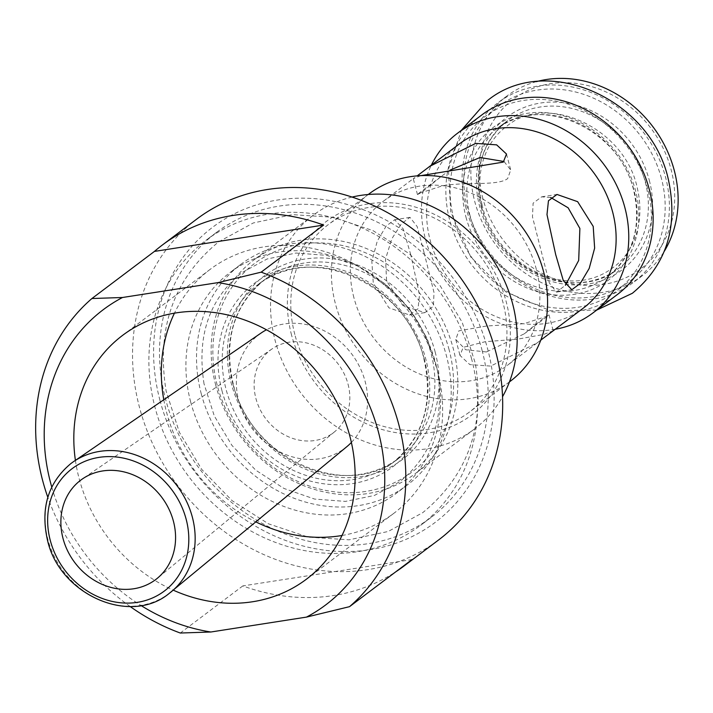 <?xml version="1.0" encoding="UTF-8"?>
<svg xmlns="http://www.w3.org/2000/svg" width="713" height="713" viewBox="0 0 713 713"><rect width="100%" height="100%" fill="white"/><g stroke="black" fill="none" stroke-linecap="round" stroke-linejoin="round"><path stroke-width="0.53" stroke-dasharray="3.56 2.67" d="M486.444 351.964L465.678 349.744L455.767 339.486L458.842 330.85L486.489 326.028L523.948 323.693L548.047 315.877L549.001 314.852L544.349 317.526L524.18 333.871L486.444 351.964M450.046 170.131L442.31 175.594L422.141 191.94L417.488 194.613L418.442 193.588L442.541 185.772C465.847 181.61 497.621 186.209 507.647 178.615L510.722 169.979L504.029 161.512M482.942 198.722A106.077 92.645 53 0 1 550.489 83.715A106.077 92.645 53 0 1 671.058 169.418A106.077 92.645 53 0 1 603.519 284.416A106.077 92.645 53 0 1 482.942 198.722M536.434 81.638A112.502 98.26 -127 0 0 506.783 96.112A112.502 98.26 -127 0 0 474.742 201.494A112.502 98.26 -127 0 0 642.217 275.797A112.502 98.26 -127 0 0 664.293 251.279M453.842 218.944A109.285 95.453 53 0 1 523.431 100.462A109.285 95.453 53 0 1 647.654 188.758A109.285 95.453 53 0 1 578.065 307.25A109.285 95.453 53 0 1 453.842 218.944M481.783 114.953A112.502 98.26 -127 0 0 449.743 220.335A112.502 98.26 -127 0 0 617.217 294.638M661.406 178.393A109.285 95.453 -127 0 0 537.183 90.096A109.285 95.453 -127 0 0 467.594 208.588A109.285 95.453 -127 0 0 591.817 296.884A109.285 95.453 -127 0 0 661.406 178.393M465.99 208.089A112.502 98.26 53 0 1 498.03 102.708A112.502 98.26 53 0 1 665.505 177.011A112.502 98.26 53 0 1 633.465 282.393A112.502 98.26 53 0 1 465.99 208.089M555.249 329.263A112.502 98.26 53 0 1 425.367 238.703A112.502 98.26 53 0 1 431.427 164.988M353.906 297.678A102.859 89.838 53 0 1 383.211 201.333A102.859 89.838 53 0 1 536.328 269.264A102.859 89.838 53 0 1 507.032 365.609A102.859 89.838 53 0 1 353.906 297.678M510.107 381.402A117.324 102.467 53 0 1 335.458 303.916A117.324 102.467 53 0 1 368.879 194.016M583.287 308.141A102.859 89.838 53 0 1 430.162 240.201A102.859 89.838 53 0 1 459.457 143.857M410.786 254.808L403.166 228.828L394.663 219.738L386.214 226.021L377.284 241.065L371.847 261.377L373.282 283.07L388.897 307.82L409.503 315.012L418.032 308.702L419.502 294.843L410.786 254.808M420.804 175.648L413.282 178.669L417.185 175.879M482.05 350.226A178.393 155.808 53 0 1 431.24 517.326A178.393 155.808 53 0 1 165.674 399.503A178.393 155.808 53 0 1 216.485 232.402A178.393 155.808 53 0 1 482.05 350.226M471.427 358.229A178.393 155.808 53 0 1 420.608 525.338A178.393 155.808 53 0 1 155.051 407.515A178.393 155.808 53 0 1 205.861 240.406A178.393 155.808 53 0 1 471.427 358.229M190.674 401.963A138.215 120.72 53 0 1 230.041 272.5A138.215 120.72 53 0 1 435.795 363.782A138.215 120.72 53 0 1 396.428 493.253A138.215 120.72 53 0 1 190.674 401.963M201.298 393.95A138.215 120.72 53 0 1 240.664 264.487A138.215 120.72 53 0 1 446.418 355.769A138.215 120.72 53 0 1 407.052 485.241A138.215 120.72 53 0 1 201.298 393.95M51.764 487.095A184.827 161.423 -127 0 0 141.022 605.524M130.14 606.513A200.897 175.46 53 0 1 47.816 497.291M449.101 349.753A130.666 114.125 -127 0 0 300.574 244.185A130.666 114.125 -127 0 0 217.376 385.849A130.666 114.125 -127 0 0 365.894 491.409A130.666 114.125 -127 0 0 449.101 349.753M215.772 385.35A133.875 116.932 53 0 1 253.908 259.942A133.875 116.932 53 0 1 453.201 348.363A133.875 116.932 53 0 1 415.064 473.771A133.875 116.932 53 0 1 215.772 385.35M291.555 335.048A121.023 105.702 53 0 1 368.612 203.838A121.023 105.702 53 0 1 506.177 301.617A121.023 105.702 53 0 1 429.119 432.827A121.023 105.702 53 0 1 291.555 335.048M352.07 197.073A133.875 116.932 -127 0 0 313.283 215.192A133.875 116.932 -127 0 0 275.156 340.591A133.875 116.932 -127 0 0 474.448 429.012A133.875 116.932 -127 0 0 502.54 396.713M159.97 400.394A184.827 161.423 53 0 1 277.66 200.014A184.827 161.423 53 0 1 487.745 349.334A184.827 161.423 53 0 1 370.056 549.714A184.827 161.423 53 0 1 159.97 400.394M196.69 219.141A200.897 175.46 -127 0 0 139.472 407.319A200.897 175.46 -127 0 0 438.531 540.008M75.409 460.366A152.68 133.349 -127 0 0 79.09 478.396A152.68 133.349 -127 0 0 173.241 590.15M163.785 399.761A152.68 133.349 -127 0 0 166.601 412.444A152.68 133.349 -127 0 0 255.833 521.889M342.017 535.49A152.68 133.349 -127 0 0 393.888 513.28A152.68 133.349 -127 0 0 437.372 370.261A152.68 133.349 -127 0 0 210.085 269.425A152.68 133.349 -127 0 0 174.444 313.167M553.199 330.814L543.636 334.45L517.094 339.263L485.303 341.679L463.2 347.347L459.983 355.43L469.84 364.601L490.687 366.099L537.112 342.935L540.784 340.137M424.11 252.732L434.021 292.588L433.388 306.278L424.832 312.633L402.943 305.645L386.606 280.993L385.528 259.095L391.811 238.793L401.499 223.695L409.984 217.349L417.194 226.591L424.11 252.732M550.703 197.492L541.666 196.833L533.11 203.178L532.477 216.895L549.295 282.883L556.505 292.116L565.418 285.271M294.834 334.54A117.324 102.467 53 0 1 328.247 224.64A117.324 102.467 53 0 1 502.897 302.125A117.324 102.467 53 0 1 469.484 412.025A117.324 102.467 53 0 1 294.834 334.54M348.042 384.182A51.942 45.365 53 0 1 334.647 431.73A51.942 45.365 53 0 1 255.922 398.531A51.942 45.365 53 0 1 272.161 348.835A51.942 45.365 53 0 1 348.042 384.182M351.384 442.452A71.238 62.218 -127 0 0 365.145 381.517A71.238 62.218 -127 0 0 266.475 329.789M261.083 333.042A71.238 62.218 -127 0 0 238.819 401.187A71.238 62.218 -127 0 0 346.768 446.73M412.034 559.553L242.812 585.917A200.897 175.46 -127 0 0 395.867 571.746M242.812 585.917L180.309 633.028M649.293 180.282A95.631 83.519 53 0 1 588.403 283.961A95.631 83.519 53 0 1 479.706 206.699A95.631 83.519 53 0 1 540.597 103.02A95.631 83.519 53 0 1 649.293 180.282M481.302 207.198A92.414 80.712 -127 0 0 618.875 268.231A92.414 80.712 -127 0 0 645.194 181.663A92.414 80.712 -127 0 0 507.629 120.631A92.414 80.712 -127 0 0 481.302 207.198M470.054 215.674A92.414 80.712 53 0 1 496.373 129.115A92.414 80.712 53 0 1 633.946 190.148A92.414 80.712 53 0 1 607.619 276.706A92.414 80.712 53 0 1 470.054 215.674M465.954 217.064A95.631 83.519 -127 0 0 574.651 294.317A95.631 83.519 -127 0 0 635.541 190.647A95.631 83.519 -127 0 0 526.845 113.385A95.631 83.519 -127 0 0 465.954 217.064M424.155 358.496A111.7 97.556 53 0 1 392.346 463.12A111.7 97.556 53 0 1 226.066 389.351A111.7 97.556 53 0 1 257.883 284.719A111.7 97.556 53 0 1 424.155 358.496M221.966 390.733A114.918 100.364 -127 0 0 352.587 483.574A114.918 100.364 -127 0 0 425.759 358.995A114.918 100.364 -127 0 0 295.137 266.154A114.918 100.364 -127 0 0 221.966 390.733M435.135 351.928A114.918 100.364 53 0 1 361.963 476.507A114.918 100.364 53 0 1 231.342 383.665A114.918 100.364 53 0 1 304.513 259.086A114.918 100.364 53 0 1 435.135 351.928M232.937 384.164A111.7 97.556 -127 0 0 399.218 457.942A111.7 97.556 -127 0 0 431.035 353.309A111.7 97.556 -127 0 0 264.755 279.541A111.7 97.556 -127 0 0 232.937 384.164M170.238 592.61A81.434 71.131 53 0 1 47.931 539.661A81.434 71.131 53 0 1 72.218 462.568M506.783 96.112L498.03 102.708M481.56 206.815C495.428 269.059 575.944 304.371 618.875 268.231L607.619 276.706C633.099 255.682 641.78 226.948 633.688 190.523C619.829 128.287 539.304 92.975 496.373 129.115L507.629 120.631C482.157 141.664 473.468 170.389 481.56 206.815M417.488 194.613L413.282 178.669L383.211 201.333M431.24 517.326L420.608 525.338M240.664 264.487L230.041 272.5M423.896 358.871C433.7 402.872 423.183 437.622 392.346 463.12L399.218 457.942C347.142 501.685 249.924 458.922 233.196 383.79C223.392 339.789 233.909 305.039 264.755 279.541L257.883 284.719C309.959 240.976 407.168 283.747 423.896 358.871M306.376 579.232L393.888 513.28M313.283 215.192L253.908 259.942M549.001 314.852L553.217 330.796M506.506 154.035L510.722 169.979M424.832 312.633L409.503 315.012M556.505 292.116L571.826 289.728M368.229 194.506L328.247 224.64M334.647 431.73L157.368 578.252M272.161 348.835L82.485 478.895M509.456 381.892L469.484 412.025M541.666 196.833L556.987 194.453M409.984 217.349L394.663 219.738M455.767 339.486L459.983 355.43M474.448 429.012L415.064 473.771M122.583 335.377L210.085 269.425M407.052 485.241L396.428 493.253M216.485 232.402L205.861 240.406M537.112 342.935L507.032 365.609M642.217 275.797L633.465 282.393M524.18 333.871L548.047 315.877M418.442 193.588L442.31 175.594M204.034 383.852C196.583 336.001 209.203 298.925 241.894 272.616L267.108 258.979L296.011 253.044L326.83 255.361L357.463 265.958L385.706 284.246L409.512 308.996L427.167 338.479L437.443 370.582C444.885 418.433 432.265 455.518 399.574 481.819L374.37 495.464L345.457 501.399L314.638 499.082L284.015 488.476L255.762 470.197L231.957 445.438L214.301 415.955L204.034 383.852M218.677 241.814L253.284 222.964L292.357 214.631L333.176 217.287L373.024 230.638L409.289 253.703L439.663 284.924L462.167 322.258L475.313 363.265C485.473 425.679 467.969 475.464 422.791 512.62L388.193 531.479L349.112 539.812L308.292 537.147L268.453 523.805L232.18 500.731L201.806 469.51L179.311 432.185L166.156 391.179C155.995 328.764 173.509 278.97 218.677 241.814M482.033 204.595C474.083 168.892 487.835 139.632 506.604 126.433C546.078 92.039 625.845 127.689 637.591 189.453C645.541 225.148 631.789 254.416 613.02 267.616C566.416 303.078 494.296 263.07 482.033 204.595M596.728 310.075L550.4 310.77L505.954 291.938L470.794 257.01L450.732 211.886L448.432 169.373L461.302 130.39"/><path stroke-width="1.07" d="M349.53 606.665L306.465 617.11A184.827 161.423 -127 0 0 378.371 431.775A184.827 161.423 -127 0 0 218.089 282.606L261.154 272.161A200.897 175.46 53 0 1 398.87 424.85A200.897 175.46 53 0 1 349.53 606.665L412.034 559.553A200.897 175.46 -127 0 1 404.155 565.917A200.897 175.46 -127 0 1 395.867 571.746M504.029 161.512L480.045 157.502L450.046 170.131M664.293 251.279A112.502 98.26 -127 0 0 674.257 170.416A112.502 98.26 -127 0 0 536.434 81.638M592.842 313.007L617.217 294.638A112.502 98.26 -127 0 0 649.258 189.257A112.502 98.26 -127 0 0 481.783 114.953L457.407 133.331A112.502 98.26 53 0 1 624.882 207.635A112.502 98.26 53 0 1 592.842 313.007A112.502 98.26 53 0 1 555.249 329.263M431.427 164.988A112.502 98.26 53 0 1 457.407 133.331M368.229 194.506L368.879 194.016A117.324 102.467 53 0 1 543.529 271.501A117.324 102.467 53 0 1 510.107 381.402L509.456 381.892M555.703 254.657L546.987 214.604L548.457 200.754L556.987 194.453L577.637 201.672L593.207 226.395L594.642 248.142L589.188 268.436L580.293 283.426L571.826 289.728L563.323 280.628L555.703 254.657M417.185 175.879L459.457 143.857A102.859 89.838 53 0 1 612.583 211.788A102.859 89.838 53 0 1 583.287 308.141L540.784 340.137M429.378 166.53L475.705 143.384L496.649 144.864L506.506 154.035L503.289 162.118L420.804 175.648M47.816 497.291A200.897 175.46 53 0 1 42.593 480.339A200.897 175.46 53 0 1 91.924 298.524L122.493 297.499A184.827 161.423 -127 0 0 50.587 482.835A184.827 161.423 -127 0 0 51.764 487.095M141.022 605.524A184.827 161.423 -127 0 0 210.87 632.003L180.309 633.028A200.897 175.46 53 0 1 130.14 606.513M502.54 396.713A133.875 116.932 -127 0 0 512.576 303.613A133.875 116.932 -127 0 0 352.07 197.073M404.155 565.917L438.531 540.008A200.897 175.46 -127 0 0 495.749 351.83A200.897 175.46 -127 0 0 196.69 219.141L162.314 245.058A200.897 175.46 -127 0 0 154.436 251.413L323.657 225.058A200.897 175.46 -127 0 0 162.314 245.058M173.241 590.15A152.68 133.349 -127 0 0 306.376 579.232A152.68 133.349 -127 0 0 349.869 436.222A152.68 133.349 -127 0 0 122.583 335.377A152.68 133.349 -127 0 0 75.409 460.366M255.833 521.889A152.68 133.349 -127 0 0 342.017 535.49M91.924 298.524L154.436 251.413M323.657 225.058L261.154 272.161M565.418 285.271L578.689 260.45L579.883 228.472L568.127 207.795L550.703 197.492M173.428 521.256A62.254 54.375 53 0 1 157.368 578.252A62.254 54.375 53 0 1 63.02 538.458A62.254 54.375 53 0 1 82.485 478.895A62.254 54.375 53 0 1 173.428 521.256M266.475 329.789A71.238 62.218 -127 0 0 261.083 333.042L73.386 461.757A81.434 71.131 53 0 1 192.35 517.166A81.434 71.131 53 0 1 171.343 591.719A81.434 71.131 53 0 1 170.238 592.61M174.444 313.167A152.68 133.349 -127 0 0 163.785 399.761M72.218 462.568A81.434 71.131 53 0 1 73.386 461.757L71.077 463.405C48.136 482.487 40.276 508.102 47.504 540.258C59.616 594.695 130.185 625.818 169.115 593.474L346.768 446.73A71.238 62.218 -127 0 0 351.384 442.452M306.465 617.11L210.87 632.003M122.493 297.499L218.089 282.606M50.284 540.436A76.621 66.915 -127 0 0 137.377 602.342A76.621 66.915 -127 0 0 186.164 519.278A76.621 66.915 -127 0 0 99.071 457.372A76.621 66.915 -127 0 0 50.284 540.436M461.302 130.39L487.264 100.765C547.343 51.327 653.34 100.337 668.901 182.163C678.081 228.392 665.897 265.432 632.36 293.284L596.728 310.075"/></g></svg>
